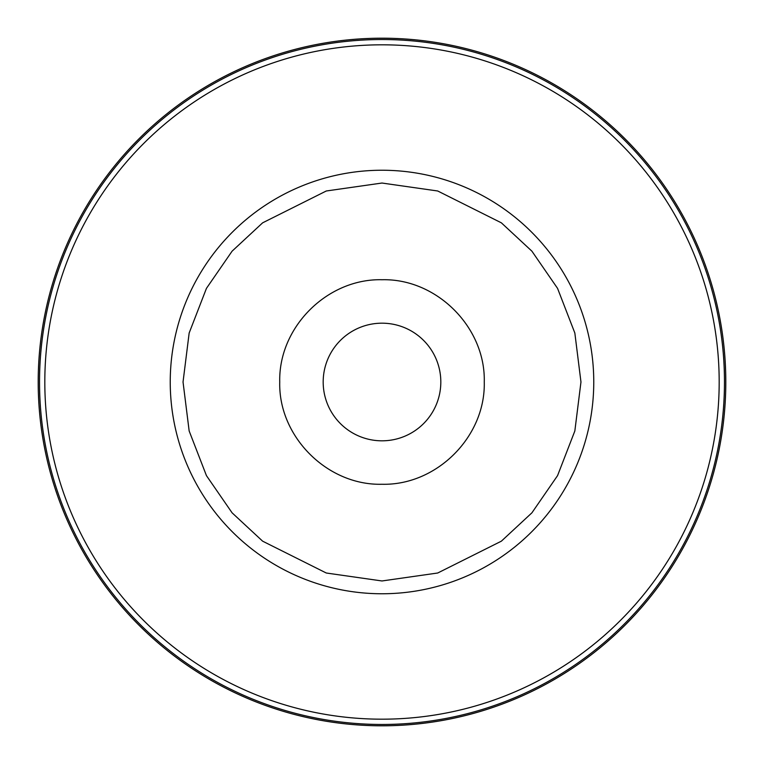 <?xml version="1.0" encoding="UTF-8"?>
<svg xmlns="http://www.w3.org/2000/svg" width="764" height="764" viewBox="0 0 764 764"><rect width="100%" height="100%" fill="white"/><g stroke="black" fill="none" stroke-linecap="round" stroke-linejoin="round"><path stroke-width="1.15" d="M382 725.8A343.8 343.8 0 0 0 725.8 382A343.8 343.8 0 0 0 382 38.2A343.8 343.8 0 0 0 38.2 382A343.8 343.8 0 0 0 382 725.8M382 323.182A58.818 58.818 0 0 0 323.182 382A58.818 58.818 0 0 0 382 440.818A58.818 58.818 0 0 0 440.818 382A58.818 58.818 0 0 0 382 323.182M279.739 382C278.316 436.626 327.364 485.646 381.943 484.261C436.626 485.665 485.608 436.741 484.261 382.048C485.694 327.479 436.76 278.373 382.086 279.739C327.46 278.354 278.402 327.097 279.739 382M382 593.762A211.762 211.762 0 0 1 170.238 382A211.762 211.762 0 0 1 382 170.238A211.762 211.762 0 0 1 593.762 382A211.762 211.762 0 0 1 382 593.762M382 580.965L326.285 573.01L262.625 541.17L232.094 512.825L206.442 475.628L189.157 430.972L183.035 382L189.157 333.028L206.442 288.372L232.094 251.175L262.625 222.83L326.285 190.99L382 183.035L437.715 190.99L501.375 222.83L531.906 251.175L557.558 288.372L574.843 333.028L580.965 382L574.843 430.972L557.558 475.628L531.906 512.825L501.375 541.17L437.715 573.01L382 580.965M382 39.527A342.473 342.473 0 0 0 39.527 382A342.473 342.473 0 0 0 382 724.473A342.473 342.473 0 0 0 724.473 382A342.473 342.473 0 0 0 382 39.527M382 44.818A337.182 337.182 0 0 0 44.818 382A337.182 337.182 0 0 0 382 719.182A337.182 337.182 0 0 0 719.182 382A337.182 337.182 0 0 0 382 44.818"/></g></svg>
